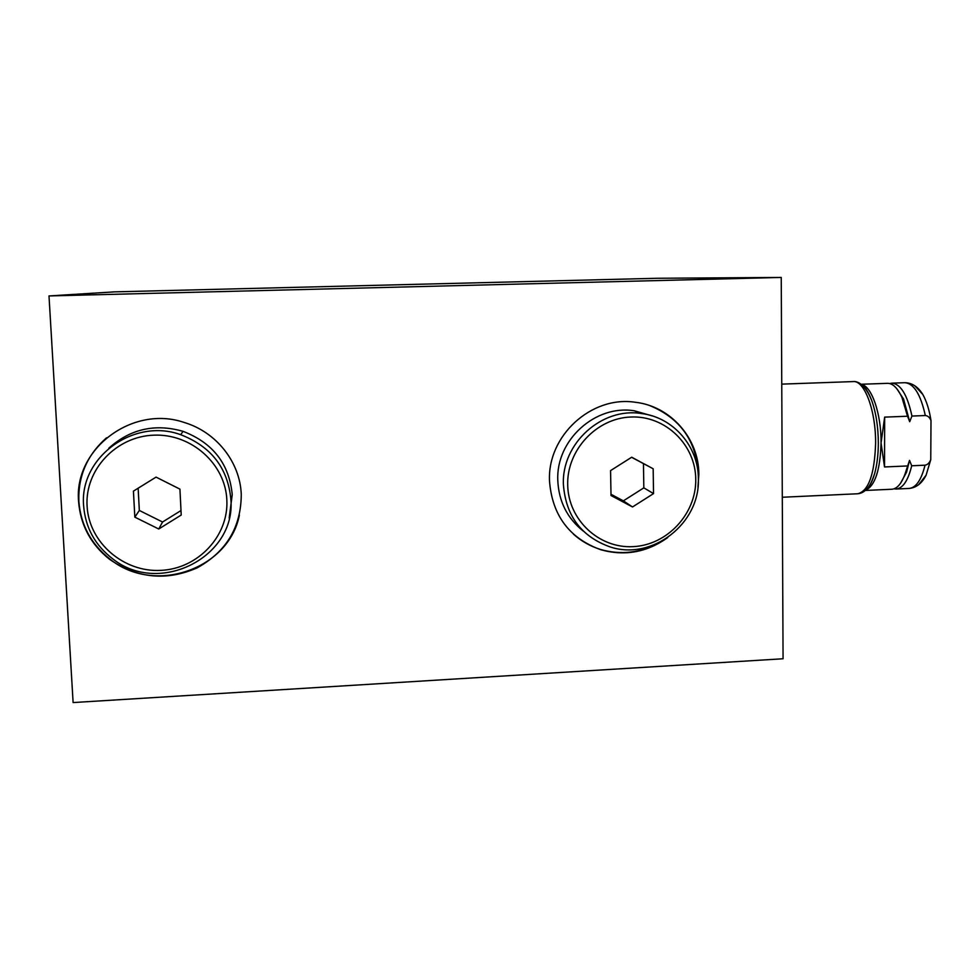 <?xml version="1.0" encoding="UTF-8"?>
<svg xmlns="http://www.w3.org/2000/svg" width="980" height="980" viewBox="0 0 980 980"><rect width="100%" height="100%" fill="white"/><g stroke="black" fill="none" stroke-linecap="round" stroke-linejoin="round"><path stroke-width="1.47" d="M896.712 388.595L903.56 399.032L909.71 421.682L911.951 416.059C907.321 394.769 900.608 383.817 891.788 383.168L889.656 383.548M884.658 417.125L884.524 466.958L881.057 442.96L884.658 417.125L907.529 416.231L901.931 397.427C897.582 387.982 892.768 383.278 887.5 383.327L861.077 384.27M909.71 421.682L907.529 416.231M893.932 488.836L896.124 489.032C902.923 488.31 908.105 480.555 911.694 465.77L925.022 465.194C927.533 464.79 929.444 462.964 930.755 459.694L931 420.591C929.726 417.419 927.84 415.728 925.316 415.532L911.951 416.059M911.694 465.77L909.526 460.367L906.561 472.189L900.547 483.238M865.389 490.453L891.837 489.241C897.104 488.824 901.514 483.716 905.067 473.916L909.526 460.367M907.296 465.966L884.524 466.958M930.755 459.694L926.088 475.227L918.689 484.671M931 420.591C929.285 409.824 926.541 401.102 922.78 394.426L914.708 385.691M781.244 277.438L783.069 658.756L73.108 702.562L49 295.936L781.244 277.438L657.531 278.271L114.342 291.868L49 295.936M697.956 487.023L698.85 474.479C699.034 438.648 670.773 406.137 635.212 402.253C591.344 395.491 547.257 435.88 549.51 481.021C552.181 515.358 569.294 538.277 600.863 549.768C624.824 556.37 647.094 552.316 667.674 537.616M78.596 501.613C80.47 525.096 90.76 544.292 109.454 559.225C137.225 578.408 166.478 581.275 197.213 567.824C226.417 551.618 241.092 527.179 241.264 494.496C240.149 462.254 216.433 432.021 184.142 422.454C132.741 404.728 73.647 448.791 78.596 501.613M573.398 534.112C581.336 541.205 590.377 546.326 600.507 549.462C621.014 555.293 640.724 552.941 659.626 542.381M698.348 477.689L698.385 474.259C696.462 441.159 680.353 418.313 650.071 405.72M583.284 531.087C567.236 518.298 558.735 501.405 557.792 480.408C555.807 440.204 595.301 404.373 634.317 410.791L652.092 415.863M698.36 478.706C700.247 523.418 652.325 560.817 610.405 547.024C581.508 536.783 565.84 515.995 563.414 484.659C561.393 443.609 601.732 407.006 641.545 413.548C673.37 417.345 698.52 446.537 698.36 478.706M695.751 479.33C696.364 513.753 667.208 545.137 633.154 546.632C599.111 548.641 568.216 519.915 567.702 484.99C566.685 450.077 596.6 418.019 631.059 417.015C665.518 415.483 695.641 444.883 695.751 479.33M610.565 470.608L611.018 495.525L632.517 506.966L653.525 493.602L653.17 468.771L631.708 457.219L610.565 470.608M653.17 468.771L631.586 457.293M653.525 493.602L643.823 487.856L643.456 463.687M632.517 506.966L623.366 500.854L643.823 487.856M610.993 494.275L623.366 500.854M106.514 437.815C87.22 454.867 78.008 476.047 78.853 501.344C80.728 524.802 91.005 543.974 109.674 558.882C153.934 595.289 228.793 569.515 239.389 515.1M108.817 448.203C130.291 428.934 155.048 423.311 183.101 431.359C212.905 442.874 229.283 463.969 232.236 494.643L229.185 518.065M230.876 499.335C236.143 556.946 159.434 596.122 112.81 558.918C95.121 545.37 85.395 527.681 83.631 505.839C79.074 457.464 133.905 417.48 180.651 434.691C211.117 446.451 227.862 467.999 230.876 499.335M226.846 500.045C228.757 535.95 198.07 568.731 160.904 570.372C123.774 572.541 88.935 542.663 87.097 506.219C84.684 469.8 116.228 436.284 153.872 435.169C191.492 433.515 225.474 464.128 226.846 500.045M133.427 491.127L134.836 517.134L158.748 529.004L181.227 515.027L179.928 489.13L156.053 477.113L133.427 491.127M138.143 488.212L139.332 510.445L162.558 522.009L181.006 510.543M134.836 517.134L139.332 510.445M158.748 529.004L162.558 522.009M925.022 465.194C921.347 479.955 916.043 487.709 909.109 488.444L896.124 489.032M861.334 384.466C871.612 385.789 881.375 413.781 881.057 442.96C880.224 470.033 875.067 485.798 865.622 490.233M925.316 415.532C920.612 394.279 913.764 383.339 904.773 382.702L891.788 383.168M866.075 489.816C868.109 489.645 870.951 484.267 874.601 473.708C877.014 464.986 878.264 454.83 878.337 443.254C878.239 426.704 875.985 412.335 871.575 400.122C868.598 392.294 865.205 387.088 861.383 384.503M861.837 384.858C863.944 384.993 867.19 390.077 871.575 400.122C865.009 384.062 857.365 381.024 853.2 381.588C864.446 380.142 875.973 410.791 875.606 443.548C874.515 474.283 868.586 491.017 857.794 493.761C865.132 493.063 870.73 486.374 874.601 473.708C872.261 481.817 869.272 487.317 865.659 490.208M909.109 488.444C916.312 487.709 921.984 483.312 926.088 475.227M922.78 394.426C918.015 386.72 912 382.812 904.773 382.702M906.561 472.189L905.067 473.916M903.56 399.032L901.931 397.427M853.2 381.588L781.758 384.123M641.545 413.548L634.317 410.791M180.651 434.691L183.101 431.359M857.794 493.761L782.297 497.252"/></g></svg>
